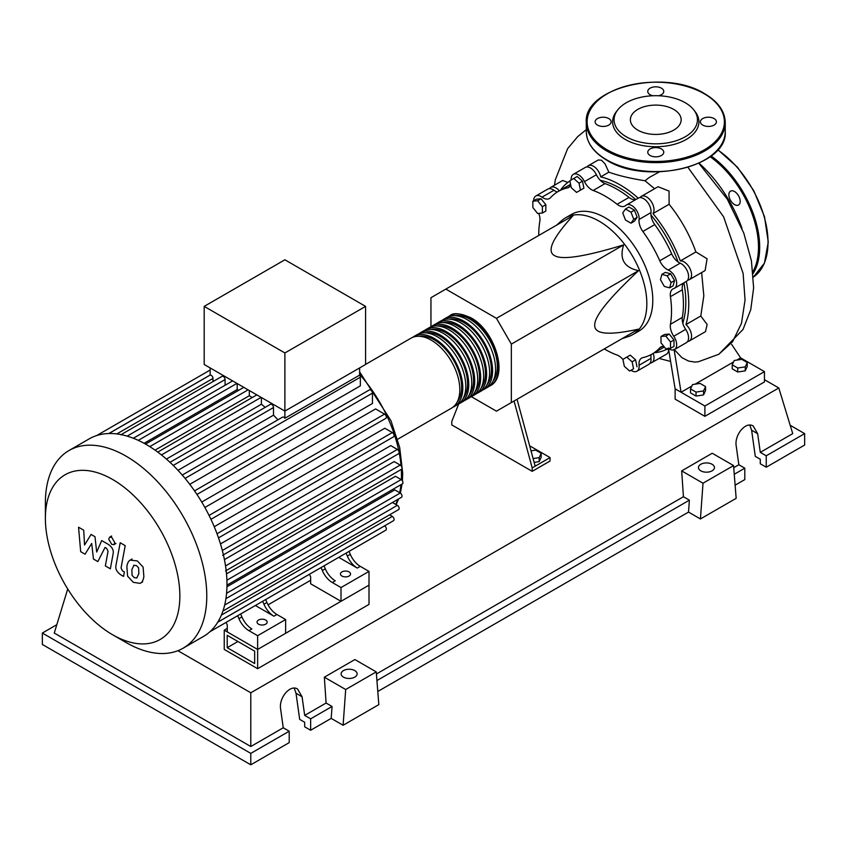 <?xml version="1.0" encoding="UTF-8"?>
<svg xmlns="http://www.w3.org/2000/svg" width="847" height="847" viewBox="0 0 847 847"><rect width="100%" height="100%" fill="white"/><g stroke="black" fill="none" stroke-linecap="round" stroke-linejoin="round"><path stroke-width="1.27" d="M227.208 647.69L227.208 635.314L254.661 651.163L254.661 663.54L227.208 647.69L237.933 641.507M224.233 649.416L224.233 630.157L257.636 649.448L257.636 668.696L224.233 649.416M310.648 580.269L268.054 604.853M227.271 628.4L224.233 630.157M257.636 668.696L369.006 604.409L369.006 585.15L257.636 649.448L227.271 631.915L227.271 625.033L226.128 622.365M682.788 323.194A93.032 53.71 -120 0 0 685.816 302.157A93.032 53.71 -120 0 0 683.889 282.803M678.098 261.988A93.032 53.71 -120 0 0 650.951 214.979M635.822 199.553A93.032 53.71 -120 0 0 600.301 180.316M622.079 338.641L628.675 336.45A67.379 38.898 -120 0 0 632.878 334.565A67.379 38.898 -120 0 0 646.833 303.713A67.379 38.898 -120 0 0 617.421 235.911A67.379 38.898 -120 0 0 565.5 217.859A67.379 38.898 -120 0 0 561.762 220.559L556.564 225.175M565.5 217.859L571.45 214.418A67.379 38.898 60 0 1 623.371 232.47A67.379 38.898 60 0 1 652.783 300.283A67.379 38.898 60 0 1 638.829 331.124L632.878 334.565M471.324 396.661L496.458 411.166L511.344 402.569L511.344 344.115L496.458 318.334L623.657 244.889C619.157 258.949 624.112 267.546 638.543 270.68C608.972 298.324 594.361 316.503 594.721 325.206C594.361 334.332 608.972 335.634 638.543 329.134L623.657 337.731M531.005 450.837L535.685 450.117L541.191 453.293L539.179 457.634L533.102 458.576M539.179 457.634L539.179 461.626L541.191 457.285L541.191 453.293M539.179 461.626L534.139 462.398M514.055 401.002L532.191 467.904L550.052 457.581L529.64 445.797M532.191 467.904L532.191 471.334L550.052 461.022L550.052 457.581M532.191 471.334L451.79 424.919L451.79 421.478L458.735 403.871M535.166 466.178L517.041 399.286M511.344 344.115L638.543 270.68M511.344 402.569L638.543 329.134M496.458 318.334L445.829 289.102L430.943 297.699L430.943 326.72M445.829 289.102L573.038 215.667C552.615 238.028 546.442 251.326 554.52 255.582C561.879 260.241 584.928 256.683 623.657 244.889M671.078 282.538L669.659 287.853L664.344 286.424L660.448 279.69L661.878 274.375L667.192 275.804L671.078 282.538L674.54 280.548L673.111 285.852L669.659 287.853M667.192 275.804L670.644 273.803L665.329 272.385L661.878 274.375M670.644 273.803L674.54 280.548M630.983 212.184L633.736 219.278L630.983 223.185L625.478 220.008L622.725 212.925L625.478 209.008L630.983 212.184L634.435 210.194L637.188 217.277L633.736 219.278M637.188 217.277L634.435 221.194L630.983 223.185M634.435 210.194L628.929 207.017L625.478 209.008M573.726 178.495L579.03 183.206L580.46 190.162L576.574 192.407L571.259 187.695L569.83 180.739L577.178 176.494L582.492 181.205L579.03 183.206M582.492 181.205L583.911 188.172L580.46 190.162M583.911 188.172L580.026 190.416M532.848 201.194L537.612 200.771L542.376 206.7L542.376 213.052L537.612 213.476L532.848 207.547L532.848 201.194L536.299 199.204L541.064 198.77L537.612 200.771M541.064 198.77L545.828 204.699L542.376 206.7M545.828 204.699L545.828 211.051L542.376 213.052M629.649 371.039L624.345 366.328L622.916 359.372L626.801 357.127L632.116 361.838L633.545 368.794L629.649 371.039M632.116 361.838L635.578 359.848L630.263 355.126L626.801 357.127M635.578 359.848L636.997 366.804M670.528 348.339L665.763 348.763L660.999 342.834L660.999 336.481L665.763 336.058L670.528 341.987L670.528 348.339L673.99 346.349L673.99 339.996L670.528 341.987M665.763 336.058L669.225 334.067L664.461 334.491L660.999 336.481M669.225 334.067L673.99 339.996M622.947 359.509A12.631 7.295 -120 0 0 617.103 355.073A93.879 54.197 60 0 1 604.271 348.911M571.185 179.956A10.524 6.077 60 0 1 573.334 174.334A10.524 6.077 60 0 1 584.494 181.607A12.631 7.295 -120 0 0 593.175 190.469A93.879 54.197 60 0 1 617.103 204.286A12.631 7.295 -120 0 0 625.033 206.012A12.631 7.295 -120 0 0 625.785 205.45A10.524 6.077 60 0 1 626.42 204.985A10.524 6.077 60 0 1 634.964 208.288A10.524 6.077 60 0 1 639.072 219.468A12.631 7.295 -120 0 0 642.852 231.464A93.879 54.197 60 0 1 659.771 260.77A12.631 7.295 -120 0 0 668.272 270.045A10.524 6.077 60 0 1 675.906 279.182A10.524 6.077 60 0 1 674.487 288.234A10.524 6.077 60 0 1 673.767 288.552A12.631 7.295 -120 0 0 672.91 288.933A12.631 7.295 -120 0 0 670.432 296.651L682.343 289.78A12.631 7.295 60 0 1 683.815 282.845M670.432 296.651A93.879 54.197 60 0 1 670.432 324.285A12.631 7.295 -120 0 0 673.767 336.238A10.524 6.077 60 0 1 674.487 349.536A10.524 6.077 60 0 1 668.452 348.519M682.343 289.78A93.879 54.197 60 0 1 682.343 317.403L670.432 324.285M673.767 336.238L685.678 329.356A12.631 7.295 60 0 1 682.343 317.403M642.852 231.464L654.763 224.582A12.631 7.295 60 0 1 650.983 212.586L639.072 219.468M654.763 224.582A93.879 54.197 60 0 1 671.682 253.888L659.771 260.77M668.272 270.045L680.183 263.163A12.631 7.295 60 0 1 671.682 253.888M593.175 190.469L605.086 183.598A12.631 7.295 60 0 1 596.404 174.736L584.494 181.607M605.086 183.598A93.879 54.197 60 0 1 629.014 197.404L617.103 204.286M635.758 199.596A12.631 7.295 60 0 1 629.014 197.404M557.337 191.994A12.631 7.295 60 0 1 553.927 190.279L542.016 197.15A12.631 7.295 -120 0 0 549.481 198.526A12.631 7.295 -120 0 0 550.508 197.69A93.879 54.197 60 0 1 558.205 191.475A93.879 54.197 60 0 1 567.426 187.918A12.631 7.295 -120 0 0 568.676 187.441A12.631 7.295 -120 0 0 570.698 184.995M558.205 191.475L570.116 184.593A93.879 54.197 60 0 1 570.571 184.339M538.766 235.445A93.879 54.197 60 0 1 539.846 221.258A12.631 7.295 -120 0 0 538.692 213.38M663.932 346.487A12.631 7.295 -120 0 0 660.808 347.016A12.631 7.295 -120 0 0 659.771 347.852A93.879 54.197 60 0 1 652.084 354.067A93.879 54.197 60 0 1 642.852 357.625A12.631 7.295 -120 0 0 641.613 358.101A12.631 7.295 -120 0 0 639.072 365.248A10.524 6.077 60 0 1 636.944 371.208A10.524 6.077 60 0 1 631.004 370.255M664.344 346.995A93.879 54.197 60 0 1 663.995 347.196L652.084 354.067M639.072 365.248L650.983 358.376A12.631 7.295 60 0 1 651.195 354.565M533.621 200.75A10.524 6.077 60 0 1 535.802 196.006L547.713 189.135A10.524 6.077 60 0 1 553.927 190.279M573.334 174.334L585.245 167.462A10.524 6.077 60 0 1 596.404 174.736M626.42 204.985L638.331 198.113A10.524 6.077 60 0 1 646.875 201.406A10.524 6.077 60 0 1 650.983 212.586M680.183 263.163A10.524 6.077 60 0 1 687.817 272.31A10.524 6.077 60 0 1 686.398 281.363L674.487 288.234M685.678 329.356A10.524 6.077 60 0 1 686.398 342.654L674.487 349.536M650.983 358.376A10.524 6.077 60 0 1 648.855 364.326L636.944 371.208M535.802 196.006A10.524 6.077 60 0 1 542.016 197.15M448.307 316.767A40.423 23.345 60 0 1 449.736 315.815A40.423 23.345 60 0 1 469.958 317.816A40.423 23.345 60 0 1 496.363 353.443A40.423 23.345 60 0 1 490.169 385.83A40.423 23.345 60 0 1 488.624 386.603M397.582 439.286L451.451 408.18A40.423 23.345 -120 0 0 457.655 375.793A40.423 23.345 -120 0 0 431.239 340.166A40.423 23.345 -120 0 0 411.028 338.165L365.586 364.401M455.135 315.666A38.74 22.371 60 0 1 469.958 319.192A38.74 22.371 60 0 1 494.002 349.557A38.74 22.371 60 0 1 492.996 381.235M412.574 337.392A40.423 23.345 60 0 1 414.003 336.439A40.423 23.345 60 0 1 434.215 338.44A40.423 23.345 60 0 1 460.63 374.067A40.423 23.345 60 0 1 454.437 406.465A40.423 23.345 60 0 1 452.891 407.227M454.437 406.465L457.412 404.75A40.423 23.345 -120 0 0 463.605 372.352A40.423 23.345 -120 0 0 437.2 336.725A40.423 23.345 -120 0 0 416.989 334.724L414.003 336.439M418.524 333.962A40.423 23.345 60 0 1 419.964 333.009A40.423 23.345 60 0 1 440.175 335.01A40.423 23.345 60 0 1 466.581 370.626A40.423 23.345 60 0 1 460.387 403.024A40.423 23.345 60 0 1 458.841 403.786M460.387 403.024L463.362 401.309A40.423 23.345 -120 0 0 469.566 368.911A40.423 23.345 -120 0 0 443.15 333.284A40.423 23.345 -120 0 0 422.939 331.283L419.964 333.009M424.485 330.521A40.423 23.345 60 0 1 425.914 329.568A40.423 23.345 60 0 1 446.136 331.569A40.423 23.345 60 0 1 472.541 367.196A40.423 23.345 60 0 1 466.348 399.583A40.423 23.345 60 0 1 464.802 400.356M466.348 399.583L469.323 397.868A40.423 23.345 -120 0 0 475.516 365.47A40.423 23.345 -120 0 0 449.111 329.854A40.423 23.345 -120 0 0 428.9 327.842L425.914 329.568M430.435 327.08A40.423 23.345 60 0 1 431.875 326.127A40.423 23.345 60 0 1 452.086 328.128A40.423 23.345 60 0 1 478.491 363.755A40.423 23.345 60 0 1 472.298 396.152A40.423 23.345 60 0 1 470.752 396.915M472.298 396.152L475.273 394.427A40.423 23.345 -120 0 0 481.477 362.04A40.423 23.345 -120 0 0 455.061 326.413A40.423 23.345 -120 0 0 434.85 324.412L431.875 326.127M436.396 323.639A40.423 23.345 60 0 1 437.825 322.686A40.423 23.345 60 0 1 458.036 324.687A40.423 23.345 60 0 1 484.452 360.314A40.423 23.345 60 0 1 478.259 392.712A40.423 23.345 60 0 1 476.713 393.474M478.259 392.712L481.234 390.996A40.423 23.345 -120 0 0 487.427 358.599A40.423 23.345 -120 0 0 461.022 322.972A40.423 23.345 -120 0 0 440.811 320.971L437.825 322.686M442.346 320.208A40.423 23.345 60 0 1 443.786 319.255A40.423 23.345 60 0 1 463.997 321.257A40.423 23.345 60 0 1 490.402 356.873A40.423 23.345 60 0 1 484.209 389.271A40.423 23.345 60 0 1 482.663 390.033M484.209 389.271L487.184 387.555A40.423 23.345 -120 0 0 493.388 355.158A40.423 23.345 -120 0 0 466.972 319.531A40.423 23.345 -120 0 0 446.761 317.53L443.786 319.255M449.175 319.097A38.74 22.371 60 0 1 463.997 322.633A38.74 22.371 60 0 1 488.041 352.987A38.74 22.371 60 0 1 487.036 384.676M443.225 322.538A38.74 22.371 60 0 1 458.036 326.063A38.74 22.371 60 0 1 482.091 356.428A38.74 22.371 60 0 1 481.085 388.117M437.264 325.979A38.74 22.371 60 0 1 452.086 329.504A38.74 22.371 60 0 1 476.13 359.869A38.74 22.371 60 0 1 475.125 391.558M431.314 329.419A38.74 22.371 60 0 1 446.136 332.945A38.74 22.371 60 0 1 470.18 363.31A38.74 22.371 60 0 1 469.174 394.988M425.353 332.85A38.74 22.371 60 0 1 440.175 336.386A38.74 22.371 60 0 1 464.22 366.74A38.74 22.371 60 0 1 463.214 398.429M419.403 336.291A38.74 22.371 60 0 1 434.215 339.816A38.74 22.371 60 0 1 458.269 370.181A38.74 22.371 60 0 1 457.264 401.87M258.536 624.175A5.05 2.922 180 0 1 257.054 622.111A5.05 2.922 180 0 1 260.177 619.411A5.05 2.922 180 0 1 265.683 620.046A5.05 2.922 180 0 1 267.165 622.111A5.05 2.922 180 0 1 264.042 624.811A5.05 2.922 180 0 1 258.536 624.175M341.913 576.034A5.05 2.922 180 0 1 340.43 573.97A5.05 2.922 180 0 1 343.554 571.28A5.05 2.922 180 0 1 349.059 571.916A5.05 2.922 180 0 1 350.542 573.97A5.05 2.922 180 0 1 347.418 576.669A5.05 2.922 180 0 1 341.913 576.034M112.63 634.763A95.086 54.896 -120 0 0 179.86 595.939A95.086 54.896 -120 0 0 112.63 479.487A95.086 54.896 -120 0 0 45.389 518.3A95.086 54.896 -120 0 0 112.619 634.763A95.086 54.896 -120 0 0 112.63 634.763L126.087 642.534A114.123 65.886 -120 0 0 183.143 648.188A114.123 65.886 -120 0 0 200.633 556.744A114.123 65.886 -120 0 0 126.087 456.173A114.123 65.886 -120 0 0 69.02 450.519A114.123 65.886 -120 0 0 45.389 502.769L45.389 518.3M183.143 648.188L203.333 636.531A114.123 65.886 -120 0 0 209.992 631.661A114.123 65.886 -120 0 0 217.912 621.942A114.123 65.886 -120 0 0 223.079 610.623A114.123 65.886 -120 0 0 226.011 598.024A114.123 65.886 -120 0 0 226.975 584.292A114.123 65.886 -120 0 0 226.011 569.438A114.123 65.886 -120 0 0 223.079 553.451A114.123 65.886 -120 0 0 217.912 536.183A114.123 65.886 -120 0 0 209.992 517.316A114.123 65.886 -120 0 0 195.784 492.71A114.123 65.886 -120 0 0 183.407 476.406A114.123 65.886 -120 0 0 171.03 463.298A114.123 65.886 -120 0 0 158.654 452.764A114.123 65.886 -120 0 0 146.277 444.516A114.123 65.886 -120 0 0 133.89 438.471A114.123 65.886 -120 0 0 121.513 434.712A114.123 65.886 -120 0 0 109.136 433.526A114.123 65.886 -120 0 0 96.759 435.527A114.123 65.886 -120 0 0 89.21 438.862L69.02 450.519M185.07 478.396L360.356 377.19L360.356 385.851L189.77 484.336M196.959 494.457L372.458 393.135L372.458 403.49L201.745 502.049M204.879 507.48L375.602 408.921L384.57 414.098A2.53 1.461 60 0 1 386.221 416.322A2.53 1.461 60 0 1 385.83 418.344L210.945 519.317M214.238 526.707L384.824 428.222L392.32 432.552A2.53 1.461 60 0 1 393.961 434.776A2.53 1.461 60 0 1 393.58 436.798L218.515 537.877M220.474 543.922L390.742 445.617L397.359 449.439A2.53 1.461 60 0 1 399.011 451.663A2.53 1.461 60 0 1 398.63 453.685L222.645 555.293M224.423 559.592L394.183 461.583L400.229 465.077A2.53 1.461 60 0 1 401.88 467.3A2.53 1.461 60 0 1 401.499 469.323L225.514 570.931M226.488 573.874L395.485 476.31L401.171 479.593A2.53 1.461 -120 0 1 402.823 481.816A2.53 1.461 -120 0 1 402.431 483.838L226.964 585.139M226.943 586.78L394.776 489.884L400.229 493.028A2.53 1.461 -120 0 1 401.88 495.251A2.53 1.461 -120 0 1 401.499 497.274L225.927 598.649M284.888 352.966L204.191 306.381L204.191 364.485L284.888 411.081L365.586 364.485L365.586 306.381L284.888 352.966L284.888 418.259A2.53 1.461 -120 0 0 282.57 417.126L182.243 475.051M204.191 306.381L284.888 259.785L365.586 306.381M212.989 381.584L212.989 378.418A2.53 1.461 -120 0 0 212.015 376.004A2.53 1.461 -120 0 0 210.141 375.115L210.141 367.926M225.09 385.258L225.09 379.572A2.53 1.461 -120 0 0 223.989 377.031A2.53 1.461 -120 0 0 222.041 376.354L120.803 434.807M238.812 390.234A103.599 59.809 -120 0 0 237.202 389.546L237.202 383.543M252.215 397.55A103.599 59.809 -120 0 0 249.304 395.718L249.304 390.531M265.185 407.354A103.599 59.809 -120 0 0 261.405 404.22L261.405 397.518M277.901 419.826A103.599 59.809 -120 0 0 273.507 415.178L273.507 407.534A2.53 1.461 -120 0 0 272.406 404.982A2.53 1.461 -120 0 0 270.458 404.315L169.982 462.324M360.356 377.19A2.53 1.461 -120 0 0 359.626 375.115L284.888 418.259M359.626 375.115L359.626 367.926M273.507 415.178L177.986 470.329M261.405 404.22L166.393 459.074M249.304 395.718L155.043 450.138M237.202 389.546L144.096 443.299M238.928 618.649A16.845 9.73 -120 0 0 248.912 630.655L251.887 628.929A16.845 9.73 60 0 1 241.903 616.923L238.928 618.649L237.679 615.705M258.483 603.689A2.53 1.461 -120 0 0 258.504 603.678L240.654 613.98L241.903 616.923M266.921 602.482L263.946 604.207A16.845 9.73 -120 0 0 273.92 616.214L276.895 614.488A16.845 9.73 60 0 1 266.921 602.482L265.662 599.538L316.852 569.989A2.53 1.461 -120 0 0 316.863 569.978M276.895 614.488L285.63 619.528L257.636 635.695L248.912 630.655M273.92 616.214L255.36 605.489M322.305 570.507A16.845 9.73 -120 0 0 332.289 582.514L335.264 580.798A16.845 9.73 60 0 1 325.28 568.792L322.305 570.507L321.055 567.564M341.86 555.547A2.53 1.461 -120 0 0 341.881 555.537L324.03 565.849L325.28 568.792M263.946 604.207L262.686 601.264M209.918 631.724L233.476 618.13A2.53 1.461 -120 0 0 233.486 618.119M350.298 554.351L347.323 556.066A16.845 9.73 -120 0 0 357.296 568.072L360.271 566.357A16.845 9.73 60 0 1 350.298 554.351L349.038 551.408L371.939 538.184A2.53 1.461 60 0 1 371.939 538.184M360.271 566.357L369.006 571.397L341.013 587.553L332.289 582.514M357.296 568.072L338.736 557.358M347.323 556.066L346.063 553.123M369.006 571.397L369.006 585.15L341.013 601.306L310.648 583.774L310.648 576.892L309.504 574.234M209.929 631.724L385.83 530.169A2.53 1.461 -120 0 0 386.221 528.136A2.53 1.461 -120 0 0 384.57 525.913L384.527 525.892M222.941 611.026L398.63 509.598A2.53 1.461 -120 0 0 399.011 507.575A2.53 1.461 -120 0 0 397.359 505.341L392.447 502.504M217.785 622.153L393.58 520.661A2.53 1.461 -120 0 0 393.961 518.639A2.53 1.461 -120 0 0 392.32 516.405L389.567 514.828M372.458 393.135A2.53 1.461 -120 0 0 371.357 390.583A2.53 1.461 -120 0 0 369.408 389.906L194.535 490.879M126.087 642.534L112.619 634.763M341.013 601.306L341.013 587.553M285.63 619.528L285.63 633.281L257.636 649.448L257.636 635.695M133.974 565.193L131.867 569.586L132.068 575.367L134.218 577.622L136.738 578.056L138.844 573.62L138.633 567.882L136.452 565.595L133.72 565.309M130.639 559.878C128.649 560.725 127.378 562.99 126.859 566.696L127.611 576.172L133.339 582.334L140.062 583.361C142.063 582.524 143.334 580.248 143.863 576.511L143.101 567.077L137.33 560.894L130.099 560.153L132.111 558.988M140.062 583.361L142.614 581.931M120.189 542.758L115.965 565.394C115.213 568.824 116.791 571.947 120.719 574.774L123.567 576.426L124.393 572L122.466 570.889L121.047 567.966L125.208 545.648L120.189 542.758M111.772 544.42L113.922 544.642L114.811 542.673L111.772 537.4L109.623 537.189L108.734 539.158L111.772 544.42M85.049 554.192L91.709 543.456L93.456 559.041L97.839 561.572L105.06 547.427L106.616 548.327L108.045 551.238L105.346 565.923L110.364 568.813L113.117 553.779C113.869 550.349 112.28 547.226 108.352 544.409L101.704 540.587L96.685 552.043L94.98 536.702L91.053 534.446L84.552 545.034L83.726 530.211L78.559 527.226L80.677 551.662L85.049 554.192M699.029 163.153A97.172 56.103 60 0 1 741.993 228.425M732.221 364.845L734.233 360.504L741.75 359.34L747.255 362.516L745.233 366.857L737.726 368.022L732.221 364.845L732.221 368.837L737.726 372.013L737.726 368.022M745.233 366.857L745.233 370.848L747.255 366.507L747.255 362.516M745.233 370.848L737.726 372.013M690.527 388.911L692.55 384.58L700.056 383.416L705.562 386.592L703.55 390.933L696.033 392.087L690.527 388.911L690.527 392.902L696.033 396.078L696.033 392.087M703.55 390.933L703.55 394.914L705.562 390.573L705.562 386.592M703.55 394.914L696.033 396.078M668.272 348.541L668.474 351.674L667.224 353.728L651.841 362.611A10.524 6.077 60 0 1 650.136 363.098M653.206 353.421A10.524 6.077 60 0 1 651.841 362.611M668.241 348.541A97.172 56.103 60 0 1 654.424 352.723M701.644 272.554L703.825 295.815L700.787 316.016L707.15 324.507L705.466 331.643L689.373 340.939A10.524 6.077 60 0 1 687.669 341.426M700.787 316.016L685.964 324.57A10.524 6.077 60 0 1 691.29 333.697A10.524 6.077 60 0 1 689.373 340.939M686.292 281.426A97.172 56.103 60 0 1 685.964 324.57M560.545 190.12A97.172 56.103 60 0 1 569.883 180.983M586.95 166.975A10.524 6.077 60 0 1 588.22 165.737A10.524 6.077 60 0 1 595.452 167.695A10.524 6.077 60 0 1 600.692 176.875L608.855 172.163C618.405 175.594 630.454 178.463 645.012 180.771L654.604 188.712M600.692 176.875A97.172 56.103 60 0 1 638.225 198.166M640.036 197.626A10.524 6.077 60 0 1 641.306 196.388A10.524 6.077 60 0 1 651.131 201.342A10.524 6.077 60 0 1 652.984 213.582L669.13 204.254C680.67 218.642 689.596 234.534 695.906 251.94L680.321 260.94A10.524 6.077 60 0 1 689.998 268.658A10.524 6.077 60 0 1 689.373 279.637A10.524 6.077 60 0 1 687.669 280.124M652.984 213.582A97.172 56.103 60 0 1 680.321 260.94M695.906 251.94L707.086 258.78L705.128 270.542L689.373 279.637M641.306 196.388L658.045 186.732L669.035 191.062L669.13 204.254M588.22 165.737L598.278 159.967L601.518 160.231L605.033 163.852L608.855 172.163M549.417 188.648A10.524 6.077 60 0 1 550.688 187.409L562.694 180.485L567.818 182.454M550.688 187.409A10.524 6.077 60 0 1 559.327 190.819M659.4 171.867L649.014 177.605L645.012 180.771M691.872 386.02L681.073 392.256L675.123 388.815L668.389 348.001M736.731 360.123L740.627 357.868L731.67 344.443M740.627 357.868L764.449 371.621L704.895 406.009L681.073 392.256L674.043 349.25M674.297 349.631L681.983 357.699L688.569 361.066L694.858 362.082L698.394 361.754L718.828 354.268L732.549 341.796L741.474 323.342L745.053 300.071L743.126 273.443L723.634 216.853L687.944 167.335M733.566 361.955L695.048 384.189M764.449 371.621L764.449 381.944L704.895 416.322L675.123 399.138L675.123 388.815M704.895 416.322L704.895 406.009M728.875 194.799A8.004 4.616 -120 0 0 732.369 202.857A8.004 4.616 -120 0 0 738.531 204.995A8.004 4.616 -120 0 0 740.193 201.332A8.004 4.616 -120 0 0 736.699 193.285A8.004 4.616 -120 0 0 730.538 191.136A8.004 4.616 -120 0 0 728.875 194.799M658.617 95.753A8.004 4.616 0 0 0 663.762 91.434A8.004 4.616 0 0 0 661.422 88.173A8.004 4.616 0 0 0 652.698 87.167A8.004 4.616 0 0 0 647.764 91.434A8.004 4.616 0 0 0 650.104 94.705A8.004 4.616 0 0 0 652.91 95.753M702.745 125.091A8.004 4.616 0 0 0 711.469 126.097A8.004 4.616 0 0 0 716.403 121.83A8.004 4.616 0 0 0 714.063 118.559A8.004 4.616 0 0 0 705.339 117.564A8.004 4.616 0 0 0 700.405 121.83A8.004 4.616 0 0 0 702.745 125.091M650.104 155.488A8.004 4.616 0 0 0 658.828 156.483A8.004 4.616 0 0 0 663.762 152.216A8.004 4.616 0 0 0 661.422 148.956A8.004 4.616 0 0 0 652.698 147.95A8.004 4.616 0 0 0 647.764 152.216A8.004 4.616 0 0 0 650.104 155.488M597.463 125.091A8.004 4.616 0 0 0 606.187 126.097A8.004 4.616 0 0 0 611.121 121.83A8.004 4.616 0 0 0 608.781 118.559A8.004 4.616 0 0 0 600.057 117.564A8.004 4.616 0 0 0 595.123 121.83A8.004 4.616 0 0 0 597.463 125.091M693.82 109.941L695.154 111.656A43.144 24.912 180 0 1 680.236 142.349A43.144 24.912 180 0 1 625.255 139.437A43.144 24.912 180 0 1 616.372 111.656L617.707 109.941A41.694 24.065 180 0 1 685.244 102.741A41.694 24.065 180 0 1 693.82 109.941A41.694 24.065 180 0 1 679.41 139.586A41.694 24.065 180 0 1 626.282 136.78A41.694 24.065 180 0 1 617.707 109.941M637.812 130.131A25.389 14.664 0 0 0 665.477 133.307A25.389 14.664 0 0 0 681.157 119.766A25.389 14.664 0 0 0 673.714 109.401A25.389 14.664 0 0 0 646.049 106.214A25.389 14.664 0 0 0 630.369 119.766A25.389 14.664 0 0 0 637.812 130.131M700.787 470.826A8.004 4.616 180 0 1 698.447 467.555A8.004 4.616 180 0 1 703.381 463.288A8.004 4.616 180 0 1 712.105 464.294A8.004 4.616 180 0 1 714.445 467.555A8.004 4.616 180 0 1 709.511 471.832A8.004 4.616 180 0 1 700.787 470.826M343.459 677.124A8.004 4.616 180 0 1 341.119 673.863A8.004 4.616 180 0 1 346.052 669.596A8.004 4.616 180 0 1 354.777 670.591A8.004 4.616 180 0 1 357.116 673.863A8.004 4.616 180 0 1 352.183 678.129A8.004 4.616 180 0 1 343.459 677.124M250.797 764.799L289.208 742.628L289.208 731.215L283.247 727.774L280.632 709.14C278.599 697.864 290.214 684.101 297.593 689.045L302.072 696.763L304.687 715.397L310.648 718.828L310.648 730.252L304.687 726.811L304.687 722.269L299.69 719.389L296.027 693.269L294.205 688.124M42.35 633.048L250.786 753.385L250.786 764.799L42.35 644.461L42.35 633.048L56.813 624.694M735.122 485.183L744.799 479.593L744.799 468.179L738.838 464.738L736.223 446.104C734.19 434.829 745.805 421.065 753.195 426.02L757.663 433.728L760.278 452.362L766.239 455.802L766.239 467.216L760.278 463.775L760.278 459.233L755.28 456.353L751.617 430.234L749.796 425.088M700.427 518.957L703.021 483.214L733.566 465.585L736.159 498.332L700.427 518.957L688.516 512.086L377.794 691.48M343.099 725.265L345.692 689.522L376.237 671.883L378.831 704.63L343.099 725.265L331.188 718.383L310.648 730.252M289.208 731.215L250.797 753.385M331.188 718.383L332.056 706.472L310.648 718.828M332.056 706.472L326.095 703.031L304.687 715.397M283.247 727.774L250.797 746.514L54.261 633.048L67.718 588.983M744.799 468.179L734.254 474.267M790.187 425.268L804.65 433.622L804.65 445.035L766.239 467.216M804.65 433.622L766.239 455.802M738.838 464.738L733.735 467.692M764.449 379.678L778.795 387.958L792.739 433.622L760.278 452.362M345.692 689.522L324.348 677.187L354.882 659.559L376.237 671.883M326.095 703.031L324.348 677.187M703.021 483.214L681.676 470.89L712.211 453.251L733.566 465.585M688.516 512.086L689.384 500.164L683.423 496.734L681.676 470.89M689.384 500.164L376.926 680.564M683.423 496.734L376.407 673.99M250.797 746.514L250.797 692.793L177.891 650.708M778.795 387.958L250.797 692.793M569.713 186.605L567.426 187.918M659.771 347.852L662.047 346.539M395.74 504.41A103.599 59.809 -120 0 0 397.73 499.455M399.636 492.679A103.599 59.809 -120 0 0 400.949 484.696M401.34 479.698A103.599 59.809 -120 0 0 401.467 474.945A103.599 59.809 -120 0 0 401.309 469.429M401.055 465.776A103.599 59.809 -120 0 0 399.149 452.51M398.926 451.409A103.599 59.809 -120 0 0 359.626 374.385M173.222 465.427L273.507 407.534M161.449 454.934L261.151 397.37M149.771 446.623L248.107 389.842M138.283 440.355L236.938 383.395M127.145 436.131L225.09 379.572M225.535 565.934L400.229 465.077M209.061 515.421L384.57 414.098M222.338 550.486L397.359 449.439M217.033 533.748L392.32 432.552M226.89 580.206L401.171 479.593M226.573 593.292L400.229 493.028M217.743 622.227L384.57 525.913M224.667 605.054L397.359 505.341M221.406 615.091L392.32 516.405M108.797 433.537L210.141 375.03M116.812 433.939L212.989 378.418M753.428 277.043A77.903 44.976 -120 0 0 768.028 242.348A77.903 44.976 -120 0 0 717.653 149.887M711.12 155.954A77.903 44.976 60 0 1 759.685 247.155A77.903 44.976 60 0 1 753.152 273.443M752.962 271.58A77.066 44.489 -120 0 0 758.499 247.155A77.066 44.489 -120 0 0 710.125 156.706M606.632 159.818A69.486 40.116 0 0 0 682.354 168.521A69.486 40.116 0 0 0 725.244 131.454C728.198 166.404 646.589 185.662 606.801 160.21C593.451 152.301 586.611 142.72 586.283 131.454A69.486 40.116 0 0 0 606.632 159.818M725.244 122.519A69.486 40.116 180 0 1 682.354 159.575A69.486 40.116 180 0 1 606.632 150.882A69.486 40.116 180 0 1 586.283 122.519C583.329 87.559 664.959 68.3 704.725 93.763C718.076 101.661 724.916 111.253 725.244 122.519L725.244 131.454M607.225 149.845A68.639 39.629 0 0 0 704.302 149.845A68.639 39.629 0 0 0 704.302 93.805A68.639 39.629 0 0 0 607.225 93.805A68.639 39.629 0 0 0 607.225 149.845M296.027 693.269L302.072 696.763M751.617 430.234L757.663 433.728M490.169 385.83C509.195 376.417 495.008 330.415 470.794 317.731C459.995 313.094 452.976 312.458 449.736 315.815M359.626 371.886L390.965 420.705L399.699 447.555L402.696 473.229L402.389 480.852M402.06 484.061L400.377 493.113M398.588 498.957L396.152 504.653M157.754 452.086L256.832 394.882M145.525 444.093L243.798 387.354M232.629 380.906L133.318 438.248M210.141 370.044L96.674 435.559M210.141 375.073L108.892 433.537M115.933 543.478L113.922 544.642M111.635 536.024L109.623 537.189M586.283 129.644L577.696 136.632L567.638 148.627L555.336 179.744L554.478 185.228M659.082 358.429L670.443 361.415M698.817 163.249L727.245 199.077L743.793 233.094L751.427 260.855L753.629 287.885L750.76 309.684L743.041 329.419L718.838 354.258M717.833 149.686L737.451 167.208L753.745 190.628L764.513 216.737L768.271 241.998L764.449 263.11L753.428 277.054M586.283 131.454L586.283 122.519"/></g></svg>
